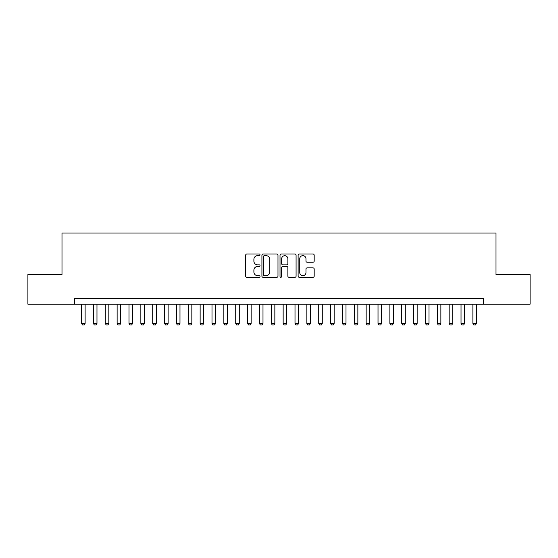 <?xml version="1.0" encoding="UTF-8"?>
<svg xmlns="http://www.w3.org/2000/svg" width="558" height="558" viewBox="0 0 558 558"><rect width="100%" height="100%" fill="white"/><g stroke="black" fill="none" stroke-linecap="round" stroke-linejoin="round"><path stroke-width="0.84" d="M260.028 254.832A0.816 0.816 0 0 0 259.212 254.023L246.845 254.023A1.165 1.165 0 0 0 245.68 255.18L245.68 276.133A1.165 1.165 0 0 0 246.845 277.298L259.212 277.298A0.816 0.816 0 0 0 260.028 276.482A0.816 0.816 0 0 0 259.212 275.673L257.615 275.673A3.725 3.725 0 0 1 253.89 271.948L253.89 270.198A3.725 3.725 0 0 1 257.615 266.473L259.212 266.473A0.816 0.816 0 0 0 260.028 265.657A0.816 0.816 0 0 0 259.212 264.848L257.615 264.848A3.725 3.725 0 0 1 253.89 261.123L253.89 259.372A3.725 3.725 0 0 1 257.615 255.648L259.212 255.648A0.816 0.816 0 0 0 260.028 254.832M313.017 262.225A1.165 1.165 0 0 0 314.182 261.06L314.182 255.18A1.165 1.165 0 0 0 313.017 254.023L299.283 254.023A1.165 1.165 0 0 0 298.118 255.18L298.118 276.133A1.165 1.165 0 0 0 299.283 277.298L313.017 277.298A1.165 1.165 0 0 0 314.182 276.133L314.182 269.033A1.165 1.165 0 0 0 313.017 267.868L307.137 267.868A1.165 1.165 0 0 0 305.972 269.033L305.972 272.555A3.111 3.111 0 0 1 302.861 275.673A3.111 3.111 0 0 1 299.751 272.555L299.751 258.766A3.111 3.111 0 0 1 302.861 255.648A3.111 3.111 0 0 1 305.972 258.766L305.972 261.06A1.165 1.165 0 0 0 307.137 262.225L313.017 262.225M74.444 304.201L27.9 304.201L27.9 274.55L61.994 274.55L61.994 233.049L496.006 233.049L496.006 274.55L530.1 274.55L530.1 304.201L483.556 304.201L483.556 298.272L74.444 298.272L74.444 304.201L483.556 304.201M277.982 255.18A1.165 1.165 0 0 0 276.817 254.023L263.083 254.023A1.165 1.165 0 0 0 261.918 255.18L261.918 276.133A1.165 1.165 0 0 0 263.083 277.298L276.817 277.298A1.165 1.165 0 0 0 277.982 276.133L277.982 255.18M281.183 254.023L294.917 254.023A1.165 1.165 0 0 1 296.082 255.18L296.082 276.133A1.165 1.165 0 0 1 294.917 277.298L289.037 277.298A1.165 1.165 0 0 1 287.872 276.133L287.872 267.638A1.165 1.165 0 0 0 286.714 266.473L282.815 266.473A1.165 1.165 0 0 0 281.651 267.638L281.651 276.482A0.816 0.816 0 0 1 280.834 277.298A0.816 0.816 0 0 1 280.018 276.482L280.018 255.18A1.165 1.165 0 0 1 281.183 254.023M264.366 255.648A0.816 0.816 0 0 0 263.55 256.464L263.55 274.857A0.816 0.816 0 0 0 264.366 275.673L266.047 275.673A3.725 3.725 0 0 0 269.772 271.948L269.772 259.372A3.725 3.725 0 0 0 266.047 255.648L264.366 255.648M287.872 258.821A3.111 3.111 0 0 0 284.761 255.71A3.111 3.111 0 0 0 281.651 258.821L281.651 263.683A1.165 1.165 0 0 0 282.815 264.848L286.714 264.848A1.165 1.165 0 0 0 287.872 263.683L287.872 258.821M81.559 304.201L81.559 323.41L85.116 323.41L85.116 304.201M85.116 323.41L84.23 324.951L82.451 324.951L81.559 323.41M93.416 304.201L93.416 323.41L96.973 323.41L96.973 304.201M96.973 323.41L96.088 324.951L94.309 324.951L93.416 323.41M105.274 304.201L105.274 323.41L108.831 323.41L108.831 304.201M108.831 323.41L107.945 324.951L106.166 324.951L105.274 323.41M117.131 304.201L117.131 323.41L120.688 323.41L120.688 304.201M120.688 323.41L119.803 324.951L118.024 324.951L117.131 323.41M128.996 304.201L128.996 323.41L132.553 323.41L132.553 304.201M132.553 323.41L131.66 324.951L129.881 324.951L128.996 323.41M140.853 304.201L140.853 323.41L144.41 323.41L144.41 304.201M144.41 323.41L143.518 324.951L141.739 324.951L140.853 323.41M152.711 304.201L152.711 323.41L156.268 323.41L156.268 304.201M156.268 323.41L155.375 324.951L153.596 324.951L152.711 323.41M164.568 304.201L164.568 323.41L168.125 323.41L168.125 304.201M168.125 323.41L167.233 324.951L165.454 324.951L164.568 323.41M176.426 304.201L176.426 323.41L179.983 323.41L179.983 304.201M179.983 323.41L179.097 324.951L177.311 324.951L176.426 323.41M188.283 304.201L188.283 323.41L191.84 323.41L191.84 304.201M191.84 323.41L190.955 324.951L189.176 324.951L188.283 323.41M200.141 304.201L200.141 323.41L203.698 323.41L203.698 304.201M203.698 323.41L202.812 324.951L201.033 324.951L200.141 323.41M211.998 304.201L211.998 323.41L215.555 323.41L215.555 304.201M215.555 323.41L214.67 324.951L212.891 324.951L211.998 323.41M223.856 304.201L223.856 323.41L227.413 323.41L227.413 304.201M227.413 323.41L226.527 324.951L224.748 324.951L223.856 323.41M235.72 304.201L235.72 323.41L239.277 323.41L239.277 304.201M239.277 323.41L238.385 324.951L236.606 324.951L235.72 323.41M247.578 304.201L247.578 323.41L251.135 323.41L251.135 304.201M251.135 323.41L250.242 324.951L248.463 324.951L247.578 323.41M259.435 304.201L259.435 323.41L262.992 323.41L262.992 304.201M262.992 323.41L262.1 324.951L260.321 324.951L259.435 323.41M271.293 304.201L271.293 323.41L274.85 323.41L274.85 304.201M274.85 323.41L273.957 324.951L272.178 324.951L271.293 323.41M283.15 304.201L283.15 323.41L286.707 323.41L286.707 304.201M286.707 323.41L285.822 324.951L284.043 324.951L283.15 323.41M295.008 304.201L295.008 323.41L298.565 323.41L298.565 304.201M298.565 323.41L297.679 324.951L295.9 324.951L295.008 323.41M306.865 304.201L306.865 323.41L310.422 323.41L310.422 304.201M310.422 323.41L309.537 324.951L307.758 324.951L306.865 323.41M318.723 304.201L318.723 323.41L322.28 323.41L322.28 304.201M322.28 323.41L321.394 324.951L319.615 324.951L318.723 323.41M330.587 304.201L330.587 323.41L334.144 323.41L334.144 304.201M334.144 323.41L333.252 324.951L331.473 324.951L330.587 323.41M342.445 304.201L342.445 323.41L346.002 323.41L346.002 304.201M346.002 323.41L345.109 324.951L343.33 324.951L342.445 323.41M354.302 304.201L354.302 323.41L357.859 323.41L357.859 304.201M357.859 323.41L356.967 324.951L355.188 324.951L354.302 323.41M366.16 304.201L366.16 323.41L369.717 323.41L369.717 304.201M369.717 323.41L368.824 324.951L367.045 324.951L366.16 323.41M378.017 304.201L378.017 323.41L381.574 323.41L381.574 304.201M381.574 323.41L380.689 324.951L378.903 324.951L378.017 323.41M389.875 304.201L389.875 323.41L393.432 323.41L393.432 304.201M393.432 323.41L392.546 324.951L390.767 324.951L389.875 323.41M401.732 304.201L401.732 323.41L405.289 323.41L405.289 304.201M405.289 323.41L404.404 324.951L402.625 324.951L401.732 323.41M413.59 304.201L413.59 323.41L417.147 323.41L417.147 304.201M417.147 323.41L416.261 324.951L414.482 324.951L413.59 323.41M425.447 304.201L425.447 323.41L429.004 323.41L429.004 304.201M429.004 323.41L428.119 324.951L426.34 324.951L425.447 323.41M437.312 304.201L437.312 323.41L440.869 323.41L440.869 304.201M440.869 323.41L439.976 324.951L438.197 324.951L437.312 323.41M449.169 304.201L449.169 323.41L452.726 323.41L452.726 304.201M452.726 323.41L451.834 324.951L450.055 324.951L449.169 323.41M461.027 304.201L461.027 323.41L464.584 323.41L464.584 304.201M464.584 323.41L463.691 324.951L461.912 324.951L461.027 323.41M472.884 304.201L472.884 323.41L476.441 323.41L476.441 304.201M476.441 323.41L475.549 324.951L473.77 324.951L472.884 323.41"/></g></svg>
